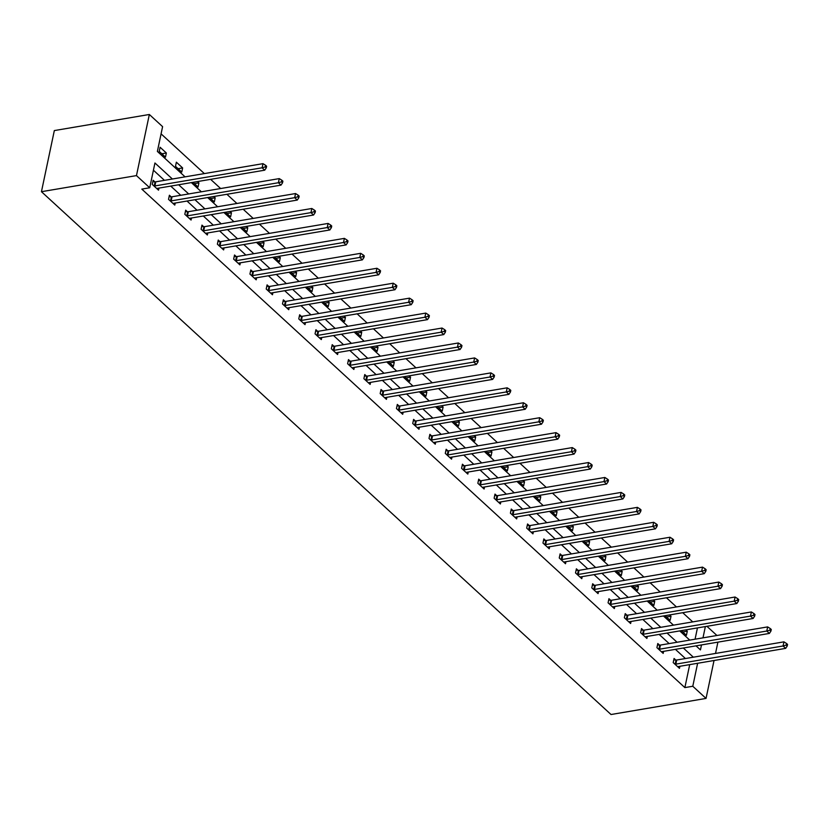 <?xml version="1.0" encoding="UTF-8"?>
<svg xmlns="http://www.w3.org/2000/svg" width="829" height="829" viewBox="0 0 829 829"><rect width="100%" height="100%" fill="white"/><g stroke="black" fill="none" stroke-linecap="round" stroke-linejoin="round"><path stroke-width="1.24" d="M706.93 626.309L716.94 635.491M185.074 176.857L157.375 151.427L162.598 126.65L149.344 114.485L54.331 130.578L41.45 191.696L611.025 714.515L706.039 698.422L692.785 686.257L697.624 663.283M692.743 621.895L682.733 612.704M676.464 606.942L666.454 597.761M660.185 591.999L650.174 582.818M643.905 577.057L633.895 567.875M627.626 562.114L617.615 552.933M611.346 547.171L601.336 537.99M595.067 532.228L585.056 523.047M578.787 517.286L568.777 508.104M562.508 502.343L552.497 493.162M546.228 487.4L536.218 478.209M529.949 472.457L519.938 463.266M513.669 457.515L503.659 448.323M497.39 442.572L487.379 433.38M481.11 427.629L471.1 418.438M464.831 412.687L454.82 403.495M448.551 397.744L438.541 388.552M432.272 382.801L422.262 373.61M415.992 367.858L405.982 358.667M399.713 352.916L389.703 343.724M383.433 337.963L373.423 328.781M367.154 323.02L357.144 313.839M350.874 308.077L340.864 298.896M334.595 293.134L324.585 283.953M318.315 278.192L308.305 269.01M302.036 263.249L292.026 254.068M285.756 248.306L275.746 239.125M269.477 233.363L259.467 224.182M253.197 218.421L243.187 209.229M236.918 203.478L226.908 194.287M220.638 188.535L210.628 179.344M204.359 173.593L161.075 133.863M695.065 639.2L697.448 627.916M159.22 151.375L165.479 157.127L166.349 152.992L160.09 147.251L159.22 151.375M175.499 166.318L181.758 172.069L182.629 167.935L176.37 162.194L175.499 166.318M192.95 182.339L198.038 187.012L198.908 182.877L197.478 181.572M209.229 197.281L214.317 201.955L215.188 197.82L213.758 196.514M225.509 212.224L230.597 216.897L231.467 212.763L230.037 211.457M241.788 227.167L246.876 231.84L247.747 227.706L246.317 226.4M258.068 242.109L263.156 246.783L264.026 242.659L262.596 241.343M274.347 257.063L279.435 261.726L280.306 257.601L278.876 256.285M290.627 272.005L295.715 276.668L296.585 272.544L295.155 271.238M306.906 286.948L311.994 291.611L312.865 287.487L311.435 286.181M323.186 301.891L328.274 306.554L329.144 302.43L327.714 301.124M339.465 316.833L344.553 321.497L345.424 317.372L343.994 316.067M355.745 331.776L360.833 336.439L361.703 332.315L360.273 331.009M372.024 346.719L377.112 351.382L377.983 347.258L376.553 345.952M388.304 361.662L393.392 366.325L394.262 362.2L392.832 360.895M404.583 376.604L409.671 381.278L410.542 377.143L409.111 375.838M420.863 391.547L425.951 396.221L426.821 392.086L425.391 390.78M437.142 406.49L442.23 411.163L443.1 407.029L441.67 405.723M453.422 421.433L458.51 426.106L459.38 421.971L457.96 420.666M469.701 436.375L474.789 441.049L475.659 436.914L474.24 435.608M485.981 451.318L491.069 455.991L491.939 451.857L490.519 450.551M502.26 466.261L507.348 470.934L508.218 466.8L506.799 465.494M518.539 481.203L523.627 485.877L524.498 481.742L523.078 480.437M534.819 496.146L539.907 500.82L540.777 496.685L539.358 495.379M551.098 511.099L556.186 515.762L557.057 511.638L555.637 510.322M567.378 526.042L572.466 530.705L573.336 526.581L571.917 525.265M583.657 540.985L588.745 545.648L589.616 541.524L588.196 540.218M599.937 555.927L605.025 560.591L605.895 556.466L604.476 555.161M616.216 570.87L621.304 575.533L622.175 571.409L620.755 570.103M632.496 585.813L637.584 590.476L638.454 586.352L637.035 585.046M648.775 600.756L653.863 605.419L654.734 601.294L653.314 599.989M665.055 615.698L670.143 620.361L671.013 616.237L669.594 614.931M681.334 630.641L686.422 635.304L687.293 631.18L685.873 629.874M172.391 179.002L154.94 162.992L149.717 187.768L141.8 189.105L684.868 687.604L689.707 664.62M685.417 658.537L675.407 649.345M669.138 643.584L659.128 634.403M652.858 628.641L642.848 619.46M636.579 613.698L626.569 604.517M620.299 598.756L610.289 589.574M604.02 583.813L594.01 574.632M587.74 568.87L577.73 559.689M571.461 553.927L561.451 544.746M555.181 538.985L545.171 529.804M538.902 524.042L528.892 514.85M522.622 509.099L512.612 499.908M506.343 494.157L496.333 484.965M490.063 479.214L480.053 470.022M473.784 464.271L463.774 455.08M457.504 449.328L447.494 440.137M441.225 434.386L431.215 425.194M424.945 419.443L414.935 410.251M408.666 404.5L398.656 395.309M392.386 389.557L382.376 380.366M376.107 374.604L366.097 365.423M359.827 359.662L349.817 350.48M343.548 344.719L333.538 335.538M327.268 329.776L317.258 320.595M310.989 314.833L300.979 305.652M294.709 299.891L284.699 290.71M278.43 284.948L268.42 275.767M262.151 270.005L252.14 260.824M245.871 255.063L235.861 245.871M229.592 240.12L219.581 230.928M213.312 225.177L203.302 215.986M197.033 210.234L187.022 201.043M180.753 195.292L170.743 186.1M164.463 180.349L153.417 170.204M154.816 181.831L153.127 180.276L152.256 184.411L158.515 190.162L158.95 188.1M171.095 196.774L169.406 195.229L168.536 199.354L174.795 205.105L175.23 203.043M187.375 211.716L185.686 210.172L184.815 214.296L191.074 220.048L191.509 217.986M203.654 226.659L201.965 225.115L201.095 229.239L207.354 234.99L207.789 232.928M219.934 241.602L218.245 240.058L217.374 244.182L223.633 249.933L224.068 247.871M236.213 256.544L234.524 255L233.654 259.125L239.913 264.876L240.348 262.814M252.493 271.487L250.804 269.943L249.933 274.067L256.192 279.819L256.627 277.756M268.772 286.44L267.083 284.886L266.213 289.01L272.472 294.761L272.907 292.699M285.052 301.383L283.363 299.829L282.492 303.953L288.751 309.704L289.186 307.642M301.331 316.326L299.642 314.771L298.772 318.906L305.031 324.647L305.466 322.585M317.611 331.268L315.922 329.714L315.051 333.849L321.31 339.589L321.745 337.527M333.89 346.211L332.201 344.657L331.331 348.791L337.59 354.532L338.025 352.48M350.17 361.154L348.481 359.599L347.61 363.734L353.869 369.475L354.304 367.423M366.449 376.097L364.76 374.542L363.89 378.677L370.148 384.418L370.584 382.366M382.729 391.039L381.039 389.485L380.169 393.62L386.428 399.36L386.863 397.309M399.008 405.982L397.319 404.428L396.449 408.562L402.707 414.303L403.143 412.251M415.288 420.925L413.598 419.37L412.728 423.505L418.987 429.256L419.422 427.194M431.567 435.867L429.878 434.313L429.007 438.448L435.266 444.199L435.702 442.137M447.847 450.81L446.157 449.266L445.287 453.39L451.546 459.142L451.981 457.08M464.126 465.753L462.437 464.209L461.566 468.333L467.825 474.084L468.261 472.022M480.405 480.696L478.716 479.152L477.846 483.276L484.105 489.027L484.54 486.965M496.685 495.638L494.996 494.094L494.125 498.219L500.384 503.97L500.82 501.908M512.964 510.581L511.275 509.037L510.405 513.161L516.664 518.913L517.099 516.85M529.244 525.524L527.555 523.98L526.684 528.104L532.943 533.855L533.379 531.793M545.523 540.467L543.834 538.923L542.964 543.047L549.223 548.798L549.658 546.736M561.803 555.42L560.114 553.865L559.243 557.99L565.502 563.741L565.938 561.679M578.082 570.362L576.393 568.808L575.523 572.932L581.782 578.683L582.217 576.621M594.362 585.305L592.673 583.751L591.802 587.885L598.061 593.626L598.497 591.564M610.641 600.248L608.952 598.693L608.082 602.828L614.341 608.569L614.776 606.517M626.921 615.191L625.232 613.636L624.361 617.771L630.62 623.512L631.056 621.46M643.2 630.133L641.511 628.579L640.641 632.714L646.9 638.454L647.335 636.403M659.48 645.076L657.791 643.522L656.92 647.656L663.179 653.397L663.614 651.345M675.759 660.019L674.07 658.464L673.2 662.599L679.459 668.34L679.894 666.288M684.868 687.604L692.785 686.257M149.717 187.768L136.464 175.603L41.45 191.696M706.039 698.422L714.028 660.506M715.52 653.439L717.904 642.154M696.018 645.853L700.443 649.915L701.5 644.931M702.982 637.853L705.365 626.569M191.354 182.608L201.354 191.8M207.633 197.551L217.633 206.742M223.913 212.504L233.913 221.685M240.192 227.447L250.192 236.628M256.472 242.389L266.472 251.57M272.751 257.332L282.751 266.513M289.031 272.275L299.031 281.456M305.31 287.217L315.31 296.399M321.59 302.16L331.59 311.341M337.869 317.103L347.869 326.284M354.149 332.046L364.149 341.237M370.428 346.988L380.428 356.18M386.708 361.931L396.708 371.123M402.987 376.874L412.987 386.065M419.267 391.816L429.267 401.008M435.546 406.759L445.546 415.951M451.826 421.702L461.826 430.893M468.105 436.645L478.105 445.836M484.385 451.587L494.385 460.779M500.664 466.53L510.664 475.722M516.944 481.483L526.943 490.664M533.223 496.426L543.223 505.607M549.503 511.369L559.502 520.55M565.782 526.311L575.782 535.493M582.062 541.254L592.061 550.435M598.341 556.197L608.351 565.378M614.621 571.14L624.631 580.321M630.9 586.082L640.91 595.263M647.18 601.025L657.19 610.217M663.459 615.968L673.469 625.159M679.739 630.91L689.749 640.102M149.344 114.485L136.464 175.603M693.334 657.19L683.324 648.009M677.055 642.247L667.044 633.066M660.775 627.304L650.765 618.113M644.496 612.362L634.486 603.17M628.216 597.419L618.206 588.227M611.937 582.476L601.927 573.285M595.657 567.533L585.647 558.342M579.378 552.591L569.368 543.399M563.098 537.648L553.088 528.456M546.819 522.705L536.809 513.514M530.539 507.762L520.529 498.571M514.26 492.82L504.25 483.628M497.98 477.867L487.97 468.686M481.701 462.924L471.691 453.743M465.421 447.981L455.411 438.8M449.142 433.039L439.132 423.857M432.862 418.096L422.852 408.915M416.583 403.153L406.573 393.972M400.303 388.21L390.293 379.029M384.024 373.268L374.014 364.086M367.744 358.325L357.734 349.133M351.465 343.382L341.455 334.191M335.185 328.439L325.175 319.248M318.906 313.497L308.896 304.305M302.626 298.554L292.616 289.362M286.347 283.611L276.337 274.42M270.067 268.669L260.057 259.477M253.788 253.726L243.778 244.534M237.508 238.783L227.498 229.592M221.229 223.83L211.219 214.649M204.95 208.887L194.939 199.706M188.67 193.945L178.66 184.763M161.81 153.759L166.349 152.992M178.09 168.701L182.629 167.935M194.369 183.644L198.908 182.877M210.649 198.587L215.188 197.82M226.928 213.53L231.467 212.763M243.208 228.483L247.747 227.706M259.487 243.425L264.026 242.659M275.767 258.368L280.306 257.601M292.046 273.311L296.585 272.544M308.326 288.254L312.865 287.487M324.605 303.196L329.144 302.43M340.885 318.139L345.424 317.372M357.164 333.082L361.703 332.315M373.444 348.025L377.983 347.258M389.723 362.967L394.262 362.2M406.003 377.91L410.542 377.143M422.282 392.853L426.821 392.086M438.562 407.795L443.1 407.029M454.841 422.738L459.38 421.971M471.121 437.681L475.659 436.914M487.411 452.624L491.939 451.857M503.69 467.566L508.218 466.8M519.97 482.519L524.498 481.742M536.249 497.462L540.777 496.685M552.529 512.405L557.057 511.638M568.808 527.348L573.336 526.581M585.087 542.29L589.616 541.524M601.367 557.233L605.895 556.466M617.646 572.176L622.175 571.409M633.926 587.119L638.454 586.352M650.205 602.061L654.734 601.294M666.485 617.004L671.013 616.237M682.764 631.947L687.293 631.18M153.945 185.965L154.235 185.976A1.927 0.933 -168.1 0 0 154.899 185.945L262.109 167.79L264.72 170.183L157.51 188.338A1.927 0.933 -168.1 0 0 156.992 188.515L156.826 188.608M152.826 181.717L155.106 181.852A1.927 0.933 -168.1 0 0 155.769 181.82L262.98 163.665L262.109 167.79L265.207 166.919L266.254 167.883L266.606 166.225L265.56 165.272L265.207 166.919M265.56 165.272L262.98 163.665M264.72 170.183L266.254 167.883M170.225 200.908L170.515 200.919A1.927 0.933 -168.1 0 0 171.178 200.887L278.389 182.732L281 185.126L173.789 203.281A1.927 0.933 -168.1 0 0 173.271 203.457L173.106 203.551M169.106 196.66L171.385 196.794A1.927 0.933 -168.1 0 0 172.049 196.763L279.259 178.608L278.389 182.732L281.487 181.862L282.534 182.826L282.886 181.168L281.839 180.214L281.487 181.862M281.839 180.214L279.259 178.608M281 185.126L282.534 182.826M186.504 215.851L186.794 215.861A1.927 0.933 -168.1 0 0 187.458 215.83L294.668 197.675L297.279 200.069L190.069 218.234A1.927 0.933 -168.1 0 0 189.551 218.4L189.385 218.493M185.385 211.602L187.665 211.737A1.927 0.933 -168.1 0 0 188.328 211.706L295.538 193.551L294.668 197.675L297.766 196.805L298.813 197.768L299.165 196.121L298.119 195.157L297.766 196.805M298.119 195.157L295.538 193.551M297.279 200.069L298.813 197.768M202.784 230.794L203.074 230.804A1.927 0.933 -168.1 0 0 203.737 230.773L310.948 212.618L313.559 215.012L206.348 233.177A1.927 0.933 -168.1 0 0 205.83 233.343L205.665 233.436M201.665 226.545L203.944 226.68A1.927 0.933 -168.1 0 0 204.608 226.649L311.818 208.493L310.948 212.618L314.046 211.758L315.093 212.711L315.445 211.063L314.398 210.1L314.046 211.758M314.398 210.1L311.818 208.493M313.559 215.012L315.093 212.711M219.063 245.736L219.353 245.757A1.927 0.933 -168.1 0 0 220.017 245.726L327.227 227.56L329.838 229.965L222.628 248.12A1.927 0.933 -168.1 0 0 222.11 248.285L221.944 248.379M217.944 241.488L220.224 241.622A1.927 0.933 -168.1 0 0 220.887 241.591L328.097 223.436L327.227 227.56L330.325 226.7L331.372 227.654L331.724 226.006L330.678 225.042L330.325 226.7M330.678 225.042L328.097 223.436M329.838 229.965L331.372 227.654M235.343 260.679L235.633 260.7A1.927 0.933 -168.1 0 0 236.296 260.669L343.507 242.503L346.118 244.907L238.907 263.062A1.927 0.933 -168.1 0 0 238.389 263.228L238.224 263.321M234.224 256.43L236.503 256.565A1.927 0.933 -168.1 0 0 237.167 256.534L344.377 238.379L343.507 242.503L346.615 241.643L347.652 242.596L348.004 240.949L346.957 239.985L346.615 241.643M346.957 239.985L344.377 238.379M346.118 244.907L347.652 242.596M251.622 275.622L251.912 275.642A1.927 0.933 -168.1 0 0 252.576 275.611L359.786 257.456L362.397 259.85L255.187 278.005A1.927 0.933 -168.1 0 0 254.669 278.171L254.503 278.264M250.503 271.373L252.783 271.508A1.927 0.933 -168.1 0 0 253.446 271.477L360.656 253.322L359.786 257.456L362.895 256.586L363.931 257.539L364.283 255.892L363.237 254.928L362.895 256.586M363.237 254.928L360.656 253.322M362.397 259.85L363.931 257.539M267.902 290.564L268.192 290.585A1.927 0.933 -168.1 0 0 268.855 290.554L376.065 272.399L378.677 274.793L271.466 292.948A1.927 0.933 -168.1 0 0 270.948 293.114L270.782 293.207M266.783 286.316L269.062 286.451A1.927 0.933 -168.1 0 0 269.726 286.419L376.936 268.264L376.065 272.399L379.174 271.529L380.21 272.482L380.563 270.834L379.516 269.871L379.174 271.529M379.516 269.871L376.936 268.264M378.677 274.793L380.21 272.482M284.181 305.507L284.471 305.528A1.927 0.933 -168.1 0 0 285.135 305.497L392.345 287.342L394.956 289.736L287.746 307.891A1.927 0.933 -168.1 0 0 287.228 308.056L287.062 308.15M283.062 301.259L285.342 301.393A1.927 0.933 -168.1 0 0 286.005 301.362L393.215 283.207L392.345 287.342L395.454 286.471L396.49 287.425L396.842 285.777L395.796 284.813L395.454 286.471M395.796 284.813L393.215 283.207M394.956 289.736L396.49 287.425M300.461 320.45L300.751 320.471A1.927 0.933 -168.1 0 0 301.424 320.44L408.624 302.284L411.236 304.678L304.025 322.833A1.927 0.933 -168.1 0 0 303.507 322.999L303.341 323.103M299.342 316.201L301.621 316.336A1.927 0.933 -168.1 0 0 302.284 316.305L409.495 298.15L408.624 302.284L411.733 301.414L412.769 302.367L413.122 300.72L412.075 299.756L411.733 301.414M412.075 299.756L409.495 298.15M411.236 304.678L412.769 302.367M316.74 335.393L317.03 335.413A1.927 0.933 -168.1 0 0 317.704 335.382L424.904 317.227L427.515 319.621L320.305 337.776A1.927 0.933 -168.1 0 0 319.797 337.942L319.621 338.045M315.621 331.144L317.901 331.279A1.927 0.933 -168.1 0 0 318.564 331.248L425.774 313.093L424.904 317.227L428.013 316.357L429.049 317.31L429.401 315.662L428.355 314.709L428.013 316.357M428.355 314.709L425.774 313.093M427.515 319.621L429.049 317.31M333.02 350.335L333.31 350.356A1.927 0.933 -168.1 0 0 333.983 350.325L441.183 332.17L443.795 334.564L336.584 352.719A1.927 0.933 -168.1 0 0 336.077 352.885L335.9 352.988M331.901 346.097L334.18 346.221A1.927 0.933 -168.1 0 0 334.843 346.19L442.054 328.035L441.183 332.17L444.292 331.299L445.328 332.253L445.681 330.605L444.634 329.652L444.292 331.299M444.634 329.652L442.054 328.035M443.795 334.564L445.328 332.253M349.299 365.278L349.589 365.299A1.927 0.933 -168.1 0 0 350.263 365.268L457.463 347.113L460.074 349.506L352.864 367.661A1.927 0.933 -168.1 0 0 352.356 367.827L352.18 367.931M348.18 361.04L350.46 361.164A1.927 0.933 -168.1 0 0 351.133 361.133L458.333 342.978L457.463 347.113L460.572 346.242L461.608 347.196L461.96 345.548L460.914 344.595L460.572 346.242M460.914 344.595L458.333 342.978M460.074 349.506L461.608 347.196M365.579 380.221L365.869 380.242A1.927 0.933 -168.1 0 0 366.542 380.21L473.742 362.055L476.354 364.449L369.143 382.604A1.927 0.933 -168.1 0 0 368.636 382.77L368.459 382.874M364.459 375.983L366.739 376.117A1.927 0.933 -168.1 0 0 367.413 376.086L474.613 357.921L473.742 362.055L476.851 361.185L477.887 362.149L478.24 360.491L477.193 359.537L476.851 361.185M477.193 359.537L474.613 357.921M476.354 364.449L477.887 362.149M381.858 395.164L382.148 395.184A1.927 0.933 -168.1 0 0 382.822 395.153L490.022 376.998L492.633 379.392L385.423 397.547A1.927 0.933 -168.1 0 0 384.915 397.723L384.739 397.816M380.739 390.925L383.019 391.06A1.927 0.933 -168.1 0 0 383.692 391.029L490.892 372.874L490.022 376.998L493.131 376.128L494.167 377.091L494.519 375.433L493.473 374.48L493.131 376.128M493.473 374.48L490.892 372.874M492.633 379.392L494.167 377.091M398.138 410.106L398.428 410.127A1.927 0.933 -168.1 0 0 399.101 410.096L506.301 391.941L508.913 394.335L401.702 412.49A1.927 0.933 -168.1 0 0 401.195 412.666L401.018 412.759M397.018 405.868L399.298 406.003A1.927 0.933 -168.1 0 0 399.972 405.972L507.172 387.817L506.301 391.941L509.41 391.07L510.446 392.034L510.799 390.376L509.752 389.423L509.41 391.07M509.752 389.423L507.172 387.817M508.913 394.335L510.446 392.034M414.417 425.059L414.707 425.07A1.927 0.933 -168.1 0 0 415.381 425.039L522.581 406.884L525.192 409.277L417.982 427.432A1.927 0.933 -168.1 0 0 417.474 427.609L417.298 427.702M413.298 420.811L415.578 420.945A1.927 0.933 -168.1 0 0 416.251 420.914L523.451 402.759L522.581 406.884L525.69 406.013L526.726 406.977L527.078 405.319L526.032 404.365L525.69 406.013M526.032 404.365L523.451 402.759M525.192 409.277L526.726 406.977M430.697 440.002L430.987 440.012A1.927 0.933 -168.1 0 0 431.66 439.981L538.86 421.826L541.472 424.22L434.261 442.375A1.927 0.933 -168.1 0 0 433.754 442.551L433.577 442.645M429.577 435.753L431.857 435.888A1.927 0.933 -168.1 0 0 432.531 435.857L539.731 417.702L538.86 421.826L541.969 420.956L543.005 421.92L543.358 420.262L542.311 419.308L541.969 420.956M542.311 419.308L539.731 417.702M541.472 424.22L543.005 421.92M446.976 454.945L447.266 454.955A1.927 0.933 -168.1 0 0 447.94 454.924L555.14 436.769L557.751 439.163L450.541 457.318A1.927 0.933 -168.1 0 0 450.033 457.494L449.857 457.587M445.857 450.696L448.137 450.831A1.927 0.933 -168.1 0 0 448.81 450.8L556.01 432.645L555.14 436.769L558.249 435.899L559.285 436.862L559.637 435.204L558.591 434.251L558.249 435.899M558.591 434.251L556.01 432.645M557.751 439.163L559.285 436.862M463.256 469.888L463.546 469.898A1.927 0.933 -168.1 0 0 464.219 469.867L571.419 451.712L574.031 454.105L466.82 472.261A1.927 0.933 -168.1 0 0 466.312 472.437L466.136 472.53M462.136 465.639L464.416 465.774A1.927 0.933 -168.1 0 0 465.09 465.743L572.29 447.587L571.419 451.712L574.528 450.841L575.564 451.805L575.917 450.147L574.87 449.194L574.528 450.841M574.87 449.194L572.29 447.587M574.031 454.105L575.564 451.805M479.535 484.83L479.825 484.841A1.927 0.933 -168.1 0 0 480.499 484.81L587.699 466.654L590.31 469.048L483.1 487.214A1.927 0.933 -168.1 0 0 482.592 487.379L482.416 487.473M478.416 480.582L480.696 480.716A1.927 0.933 -168.1 0 0 481.369 480.685L588.569 462.53L587.699 466.654L590.808 465.784L591.844 466.748L592.196 465.1L591.15 464.136L590.808 465.784M591.15 464.136L588.569 462.53M590.31 469.048L591.844 466.748M495.815 499.773L496.105 499.783A1.927 0.933 -168.1 0 0 496.778 499.763L603.978 481.597L606.59 484.001L499.379 502.156A1.927 0.933 -168.1 0 0 498.871 502.322L498.695 502.415M494.695 495.524L496.975 495.659A1.927 0.933 -168.1 0 0 497.649 495.628L604.849 477.473L603.978 481.597L607.087 480.737L608.123 481.69L608.476 480.043L607.429 479.079L607.087 480.737M607.429 479.079L604.849 477.473M606.59 484.001L608.123 481.69M512.094 514.716L512.384 514.736A1.927 0.933 -168.1 0 0 513.058 514.705L620.258 496.54L622.869 498.944L515.659 517.099A1.927 0.933 -168.1 0 0 515.151 517.265L514.975 517.358M510.975 510.467L513.255 510.602A1.927 0.933 -168.1 0 0 513.928 510.571L621.128 492.416L620.258 496.54L623.367 495.68L624.403 496.633L624.755 494.986L623.709 494.022L623.367 495.68M623.709 494.022L621.128 492.416M622.869 498.944L624.403 496.633M528.374 529.658L528.664 529.679A1.927 0.933 -168.1 0 0 529.337 529.648L636.537 511.493L639.149 513.887L531.938 532.042A1.927 0.933 -168.1 0 0 531.43 532.208L531.254 532.301M527.254 525.41L529.534 525.545A1.927 0.933 -168.1 0 0 530.208 525.513L637.408 507.358L636.537 511.493L639.646 510.623L640.682 511.576L641.035 509.928L639.988 508.965L639.646 510.623M639.988 508.965L637.408 507.358M639.149 513.887L640.682 511.576M544.653 544.601L544.943 544.622A1.927 0.933 -168.1 0 0 545.617 544.591L652.817 526.436L655.428 528.829L548.218 546.985A1.927 0.933 -168.1 0 0 547.71 547.15L547.534 547.244M543.534 540.353L545.814 540.487A1.927 0.933 -168.1 0 0 546.487 540.456L653.687 522.301L652.817 526.436L655.926 525.565L656.962 526.519L657.314 524.871L656.267 523.907L655.926 525.565M656.267 523.907L653.687 522.301M655.428 528.829L656.962 526.519M560.932 559.544L561.223 559.565A1.927 0.933 -168.1 0 0 561.896 559.534L669.096 541.378L671.708 543.772L564.497 561.927A1.927 0.933 -168.1 0 0 563.989 562.093L563.813 562.186M559.813 555.295L562.093 555.43A1.927 0.933 -168.1 0 0 562.767 555.399L669.967 537.244L669.096 541.378L672.205 540.508L673.241 541.461L673.594 539.814L672.547 538.85L672.205 540.508M672.547 538.85L669.967 537.244M671.708 543.772L673.241 541.461M577.212 574.487L577.502 574.507A1.927 0.933 -168.1 0 0 578.176 574.476L685.376 556.321L687.987 558.715L580.777 576.87A1.927 0.933 -168.1 0 0 580.269 577.036L580.093 577.129M576.093 570.238L578.373 570.373A1.927 0.933 -168.1 0 0 579.046 570.342L686.246 552.187L685.376 556.321L688.484 555.451L689.521 556.404L689.873 554.756L688.826 553.793L688.484 555.451M688.826 553.793L686.246 552.187M687.987 558.715L689.521 556.404M593.491 589.429L593.782 589.45A1.927 0.933 -168.1 0 0 594.455 589.419L701.655 571.264L704.267 573.658L597.056 591.813A1.927 0.933 -168.1 0 0 596.548 591.979L596.372 592.082M592.372 585.181L594.652 585.315A1.927 0.933 -168.1 0 0 595.326 585.284L702.526 567.129L701.655 571.264L704.764 570.393L705.8 571.347L706.153 569.699L705.106 568.735L704.764 570.393M705.106 568.735L702.526 567.129M704.267 573.658L705.8 571.347M609.771 604.372L610.061 604.393A1.927 0.933 -168.1 0 0 610.735 604.362L717.935 586.207L720.546 588.6L613.336 606.755A1.927 0.933 -168.1 0 0 612.828 606.921L612.652 607.025M608.652 600.123L610.932 600.258A1.927 0.933 -168.1 0 0 611.605 600.227L718.805 582.072L717.935 586.207L721.043 585.336L722.08 586.29L722.432 584.642L721.385 583.689L721.043 585.336M721.385 583.689L718.805 582.072M720.546 588.6L722.08 586.29M626.05 619.315L626.341 619.336A1.927 0.933 -168.1 0 0 627.014 619.304L734.214 601.149L736.826 603.543L629.615 621.698A1.927 0.933 -168.1 0 0 629.107 621.864L628.931 621.968M624.931 615.077L627.211 615.201A1.927 0.933 -168.1 0 0 627.885 615.17L735.085 597.015L734.214 601.149L737.323 600.279L738.359 601.232L738.712 599.585L737.665 598.631L737.323 600.279M737.665 598.631L735.085 597.015M736.826 603.543L738.359 601.232M642.33 634.258L642.62 634.278A1.927 0.933 -168.1 0 0 643.294 634.247L750.494 616.092L753.105 618.486L645.895 636.641A1.927 0.933 -168.1 0 0 645.387 636.807L645.211 636.91M641.211 630.019L643.491 630.154A1.927 0.933 -168.1 0 0 644.164 630.123L751.364 611.957L750.494 616.092L753.602 615.222L754.639 616.185L754.991 614.527L753.944 613.574L753.602 615.222M753.944 613.574L751.364 611.957M753.105 618.486L754.639 616.185M658.609 649.2L658.9 649.221A1.927 0.933 -168.1 0 0 659.573 649.19L766.773 631.035L769.385 633.429L662.174 651.584A1.927 0.933 -168.1 0 0 661.666 651.76L661.49 651.853M657.49 644.962L659.77 645.097A1.927 0.933 -168.1 0 0 660.444 645.066L767.644 626.9L766.773 631.035L769.882 630.164L770.918 631.128L771.271 629.47L770.224 628.517L769.882 630.164M770.224 628.517L767.644 626.9M769.385 633.429L770.918 631.128M674.889 664.143L675.179 664.164A1.927 0.933 -168.1 0 0 675.853 664.133L783.053 645.978L785.664 648.371L678.454 666.526A1.927 0.933 -168.1 0 0 677.946 666.703L677.77 666.796M673.77 659.905L676.049 660.039A1.927 0.933 -168.1 0 0 676.723 660.008L783.923 641.853L783.053 645.978L786.161 645.107L787.198 646.071L787.55 644.413L786.503 643.459L786.161 645.107M786.503 643.459L783.923 641.853M785.664 648.371L787.198 646.071M154.235 185.976L155.106 181.852M154.899 185.945L155.769 181.82M170.515 200.919L171.385 196.794M171.178 200.887L172.049 196.763M186.794 215.861L187.665 211.737M187.458 215.83L188.328 211.706M203.074 230.804L203.944 226.68M203.737 230.773L204.608 226.649M219.353 245.757L220.224 241.622M220.017 245.726L220.887 241.591M235.633 260.7L236.503 256.565M236.296 260.669L237.167 256.534M251.912 275.642L252.783 271.508M252.576 275.611L253.446 271.477M268.192 290.585L269.062 286.451M268.855 290.554L269.726 286.419M284.471 305.528L285.342 301.393M285.135 305.497L286.005 301.362M300.751 320.471L301.621 316.336M301.424 320.44L302.284 316.305M317.03 335.413L317.901 331.279M317.704 335.382L318.564 331.248M333.31 350.356L334.18 346.221M333.983 350.325L334.843 346.19M349.589 365.299L350.46 361.164M350.263 365.268L351.133 361.133M365.869 380.242L366.739 376.117M366.542 380.21L367.413 376.086M382.148 395.184L383.019 391.06M382.822 395.153L383.692 391.029M398.428 410.127L399.298 406.003M399.101 410.096L399.972 405.972M414.707 425.07L415.578 420.945M415.381 425.039L416.251 420.914M430.987 440.012L431.857 435.888M431.66 439.981L432.531 435.857M447.266 454.955L448.137 450.831M447.94 454.924L448.81 450.8M463.546 469.898L464.416 465.774M464.219 469.867L465.09 465.743M479.825 484.841L480.696 480.716M480.499 484.81L481.369 480.685M496.105 499.783L496.975 495.659M496.778 499.763L497.649 495.628M512.384 514.736L513.255 510.602M513.058 514.705L513.928 510.571M528.664 529.679L529.534 525.545M529.337 529.648L530.208 525.513M544.943 544.622L545.814 540.487M545.617 544.591L546.487 540.456M561.223 559.565L562.093 555.43M561.896 559.534L562.767 555.399M577.502 574.507L578.373 570.373M578.176 574.476L579.046 570.342M593.782 589.45L594.652 585.315M594.455 589.419L595.326 585.284M610.061 604.393L610.932 600.258M610.735 604.362L611.605 600.227M626.341 619.336L627.211 615.201M627.014 619.304L627.885 615.17M642.62 634.278L643.491 630.154M643.294 634.247L644.164 630.123M658.9 649.221L659.77 645.097M659.573 649.19L660.444 645.066M675.179 664.164L676.049 660.039M675.853 664.133L676.723 660.008"/></g></svg>
